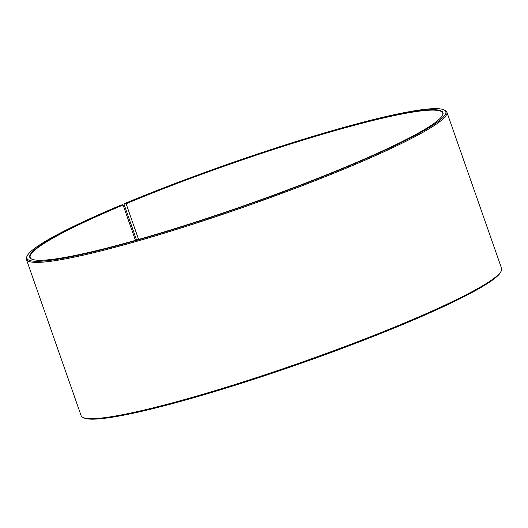 <?xml version="1.0" encoding="UTF-8"?>
<svg xmlns="http://www.w3.org/2000/svg" width="528" height="528" viewBox="0 0 528 528"><rect width="100%" height="100%" fill="white"/><g stroke="black" fill="none" stroke-linecap="round" stroke-linejoin="round"><path stroke-width="0.79" d="M136.561 240.035L124.139 204.567L124.291 203.709L126.1 203.742L138.607 239.455M126.1 203.742A218.552 22.084 160.7 0 1 332.805 131.261A218.552 22.084 160.7 0 1 442.741 113.058A218.552 22.084 160.7 0 1 442.51 115.342M31.805 259.169A218.552 22.084 160.7 0 1 30.202 257.525A218.552 22.084 160.7 0 1 123.07 205.009L135.452 240.352M124.291 203.709A221.912 22.427 160.7 0 1 443.969 109.864L445.031 110.365A222.757 22.513 160.7 0 1 446.873 112.141L501.6 268.422A222.757 22.513 160.7 0 1 501.27 270.956L500.755 272.019A221.912 22.427 160.7 0 1 299.053 363.997A221.912 22.427 160.7 0 1 84.031 417.952L82.969 417.443A222.757 22.513 160.7 0 1 81.127 415.668L26.4 259.393A222.757 22.513 160.7 0 1 26.73 256.852L27.245 255.796A221.912 22.427 160.7 0 1 121.216 204.996L123.07 205.009M501.27 270.956A222.757 22.513 160.7 0 1 298.802 363.29A222.757 22.513 160.7 0 1 82.969 417.443M446.873 112.141A222.757 22.513 160.7 0 1 244.075 207.009A222.757 22.513 160.7 0 1 26.4 259.393M443.969 109.864A221.912 22.427 160.7 0 1 243.771 206.144A221.912 22.427 160.7 0 1 27.245 255.796M125.816 203.452A218.889 22.123 160.7 0 1 342.019 128.271A218.889 22.123 160.7 0 1 442.622 115.124A218.889 22.123 160.7 0 1 243.672 205.854A218.889 22.123 160.7 0 1 31.581 259.07A218.889 22.123 160.7 0 1 122.786 204.725"/></g></svg>

